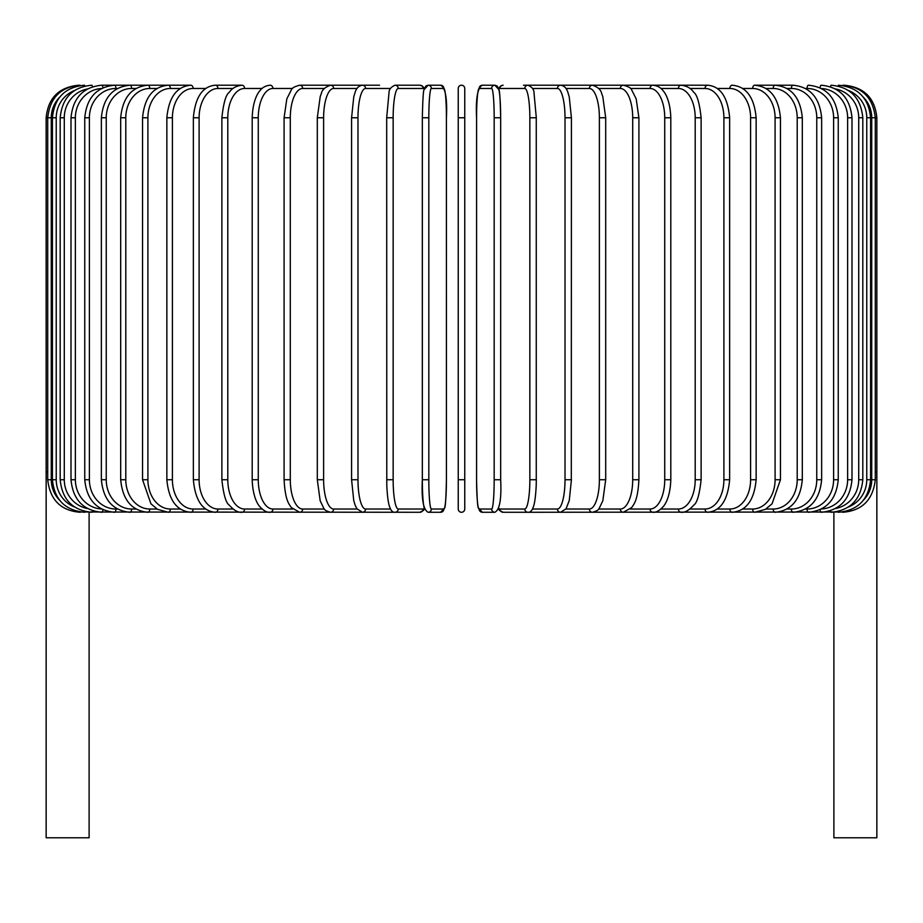 <?xml version="1.0" encoding="UTF-8"?>
<svg xmlns="http://www.w3.org/2000/svg" width="923" height="923" viewBox="0 0 923 923"><rect width="100%" height="100%" fill="white"/><g stroke="black" fill="none" stroke-linecap="round" stroke-linejoin="round"><path stroke-width="1.38" d="M458.246 509.023L458.246 479.729L458.246 509.023A3.254 3.254 0 0 0 461.5 512.277A3.254 3.254 0 0 0 464.754 509.023A3.254 3.254 0 0 1 461.5 512.277A3.254 3.254 0 0 1 458.246 509.023L458.246 88.47A3.254 3.254 0 0 1 461.5 85.216A3.254 3.254 0 0 1 464.754 88.47L464.754 509.023A3.254 3.254 0 0 1 461.5 512.277A3.254 3.254 0 0 1 458.246 509.023A3.254 3.254 0 0 0 461.5 512.277A3.254 3.254 0 0 0 464.754 509.023L464.754 479.729L458.246 479.729L458.246 509.023M59.51 97.353A29.294 29.19 90 0 0 51.261 117.763L46.15 117.763L46.15 471.918L47.719 471.918M46.15 471.918L46.15 837.784L89.116 837.784L89.116 512.277M464.754 88.47A3.254 3.254 0 0 0 461.5 85.216A3.254 3.254 0 0 0 458.246 88.47M833.884 512.277L833.884 837.784L876.85 837.784L876.85 471.918L875.281 471.918M78.697 85.239L78.697 85.216C58.922 87.143 48.077 97.988 46.15 117.763M80.278 85.493L80.163 85.216C60.745 86.854 49.934 97.7 47.719 117.763L47.719 479.729L51.261 479.729A29.294 29.19 90 0 0 59.51 500.139M51.261 117.763L51.261 479.729M80.278 512L419.896 512.277A3.254 3.207 90 0 0 423.103 509.023A29.294 5.088 90 0 0 424.188 508.354M52.415 117.763L56.234 117.763L56.234 479.729L52.415 479.729L52.415 117.763C54.342 97.965 65.037 87.12 84.512 85.216L84.881 85.989M74.475 90.512A29.294 28.855 90 0 0 56.234 117.763M56.234 479.729A29.294 28.855 90 0 0 74.475 506.969M84.881 511.504L84.512 512.277C65.037 510.373 54.342 499.528 52.415 479.729M60.191 117.763L64.287 117.763L64.287 479.729L60.191 479.729L60.191 117.763C62.118 97.93 72.64 87.074 91.746 85.216A3.254 0.842 -90 0 1 92.462 86.739M87.454 88.954A29.294 28.301 90 0 0 64.287 117.763M64.287 479.729A29.294 28.301 90 0 0 87.454 508.538M92.462 510.754A3.254 0.842 90 0 1 91.746 512.277C72.64 510.407 62.118 499.562 60.191 479.729M71.002 117.763L75.374 117.763L75.374 479.729L71.002 479.729L71.002 117.763C72.94 97.873 83.197 87.027 101.784 85.216A3.254 1.108 -90 0 1 102.88 87.812M101.495 88.504A29.294 27.528 90 0 0 75.374 117.763M75.374 479.729A29.294 27.528 90 0 0 101.495 508.988M102.88 509.669A3.254 1.108 90 0 1 101.784 512.277C83.197 510.465 72.94 499.62 71.002 479.729M84.754 117.763L89.393 117.763L89.393 479.729L84.754 479.729L84.754 117.763C86.693 97.803 96.627 86.958 114.567 85.216A3.254 1.373 -90 0 1 115.94 88.47A29.294 26.548 90 0 0 89.393 117.763M117.498 88.47L115.94 88.47M89.393 479.729A29.294 26.548 90 0 0 115.94 509.023L117.498 509.023M115.94 509.023A3.254 1.373 90 0 1 114.567 512.277C96.627 510.534 86.693 499.689 84.754 479.729M101.357 117.763L106.237 117.763L106.237 479.729L101.357 479.729L101.357 117.763C103.295 97.711 112.837 86.866 129.981 85.216L101.784 85.216M136.027 88.47L131.608 88.47A29.294 25.371 90 0 0 106.237 117.763M131.608 88.47A3.254 1.627 -90 0 0 129.981 85.216L147.934 85.216A3.254 1.869 -90 0 1 149.791 88.47A29.294 23.998 90 0 0 125.793 117.763L125.793 479.729L120.682 479.729L120.682 117.763L125.793 117.763M106.237 479.729A29.294 25.371 90 0 0 131.608 509.023L136.027 509.023M131.608 509.023A3.254 1.627 90 0 1 129.981 512.277C112.837 510.627 103.295 499.781 101.357 479.729M157.025 88.47L149.791 88.47M125.793 479.729A29.294 23.998 90 0 0 149.791 509.023L157.025 509.023M149.791 509.023A3.254 1.869 90 0 1 147.934 512.277C131.689 510.742 122.609 499.885 120.682 479.729M142.557 117.763L147.911 117.763L147.911 479.729L142.557 479.729L142.557 117.763C144.484 97.457 153.056 86.612 168.263 85.216L147.934 85.216C131.689 86.75 122.609 97.596 120.682 117.763M180.32 88.47L170.351 88.47A29.294 22.44 90 0 0 147.911 117.763M170.351 88.47A3.254 2.088 -90 0 0 168.263 85.216L190.819 85.216A3.254 2.296 -90 0 1 193.126 88.47A29.294 20.71 90 0 0 172.405 117.763L172.405 479.729L166.855 479.729L166.855 117.763L172.405 117.763M147.911 479.729A29.294 22.44 90 0 0 170.351 509.023L180.32 509.023M170.351 509.023A3.254 2.088 90 0 1 168.263 512.277L157.556 509.334L150.945 503.82L142.557 479.729M205.725 88.47L193.126 88.47M172.405 479.729A29.294 20.71 90 0 0 193.126 509.023L205.725 509.023M193.126 509.023A3.254 2.296 90 0 1 190.819 512.277C176.755 511.054 168.759 500.197 166.855 479.729M193.357 117.763L199.103 117.763L199.103 479.729L193.357 479.729L193.357 117.763C195.238 97.077 202.599 86.231 215.44 85.216A3.254 2.492 -90 0 1 217.932 88.47A29.294 18.829 90 0 0 199.103 117.763M233.058 88.47L217.932 88.47M199.103 479.729A29.294 18.829 90 0 0 217.932 509.023L233.058 509.023M217.932 509.023A3.254 2.492 90 0 1 215.44 512.277C202.599 511.261 195.238 500.416 193.357 479.729M221.878 117.763L227.796 117.763L227.796 479.729L221.878 479.729L221.878 117.763C223.481 102.938 225.962 94.446 229.331 92.277C231.915 88.273 236.126 85.92 241.93 85.216L215.44 85.216M262.097 88.47L244.607 88.47A29.294 16.799 90 0 0 227.796 117.763M244.607 88.47A3.254 2.665 -90 0 0 241.93 85.216M227.796 479.729A29.294 16.799 90 0 0 244.607 509.023L262.097 509.023M244.607 509.023A3.254 2.665 90 0 1 241.93 512.277C238.157 512.761 233.923 510.373 229.239 505.1C225.962 503.058 223.504 494.601 221.878 479.729M252.198 117.763L258.267 117.763L258.267 479.729L252.198 479.729L252.198 117.763C252.764 100.053 258.221 92.462 259.871 90.8C262.167 87.547 265.582 85.689 270.104 85.216A3.254 2.815 -90 0 1 272.92 88.47A29.294 14.653 90 0 0 258.267 117.763M292.614 88.47L272.92 88.47M258.267 479.729A29.294 14.653 90 0 0 272.92 509.023L292.614 509.023M272.92 509.023A3.254 2.815 90 0 1 270.104 512.277C266.966 512.611 263.528 510.719 259.778 506.589C258.232 504.996 252.775 497.497 252.198 479.729M284.088 117.763L290.295 117.763L290.295 479.729L284.088 479.729L284.088 117.763L286.822 98.865L291.333 89.912C291.749 88.1 294.541 86.543 299.721 85.216A3.254 2.954 -90 0 1 302.675 88.47A29.294 12.38 90 0 0 290.295 117.763M324.365 88.47L302.675 88.47M290.295 479.729A29.294 12.38 90 0 0 302.675 509.023L324.365 509.023M302.675 509.023A3.254 2.954 90 0 1 299.721 512.277L291.333 507.581C289.153 504.096 285.253 501.074 284.088 479.729M317.5 117.763L323.615 117.763L323.615 479.729L317.304 479.729L317.304 117.763L320.212 96.603L321.285 93.685C321.977 89.9 325.069 87.074 330.572 85.216L299.721 85.216M357.097 88.47L333.63 88.47A29.294 10.015 90 0 0 323.615 117.763M333.63 88.47A3.254 3.057 -90 0 0 330.572 85.216L362.427 85.216A3.254 3.15 -90 0 1 365.566 88.47A29.294 7.58 90 0 0 357.986 117.763L357.986 479.729L351.698 479.729M323.615 479.729A29.294 10.015 90 0 0 333.63 509.023L357.097 509.023M333.63 509.023A3.254 3.057 90 0 1 330.572 512.277C326.546 511.227 324.285 509.9 323.788 508.296L320.177 500.785L317.304 479.729M351.698 117.763L357.986 117.763M390.533 88.47L365.566 88.47M357.986 479.729A29.294 7.58 90 0 0 365.566 509.023L390.533 509.023M365.566 509.023A3.254 3.15 90 0 1 362.427 512.277L356.947 508.804L355.136 505.169L353.751 500.601L351.582 479.729L351.582 117.763L353.763 96.834L355.147 92.288C356.405 88.089 358.828 85.735 362.427 85.216L379.561 85.216M386.737 117.763L393.152 117.763L393.152 479.729L386.737 479.729M424.188 89.139A29.294 5.088 90 0 0 423.103 88.47L398.228 88.47A29.294 5.088 90 0 0 393.152 117.763M398.228 88.47A3.254 3.207 -90 0 0 395.032 85.216C391.006 86.97 388.998 89.496 388.998 92.785L386.691 117.763L386.783 485.429C387.568 501.754 389.368 506.104 389.494 506.45C390.844 510.615 392.69 512.553 395.032 512.277A3.254 3.207 90 0 0 398.228 509.023L423.103 509.023M393.152 479.729A29.294 5.088 90 0 0 398.228 509.023M423.103 88.47A3.254 3.207 -90 0 0 419.896 85.216L399.497 85.216M424.892 509.023A29.294 2.55 -90 0 1 422.342 479.729L422.33 117.763L428.826 117.763L428.826 479.729L422.33 479.729L422.342 117.763C422.734 99.972 423.311 90.604 424.049 89.669L428.134 85.216A3.254 3.242 -90 0 1 431.376 88.47A29.294 2.55 90 0 0 428.826 117.763M422.33 479.729L422.342 479.729C421.396 499.043 423.334 509.888 428.134 512.277L440.617 512.277A3.254 3.242 90 0 0 443.859 509.023A29.294 2.55 90 0 0 446.42 479.729L446.42 117.763A29.294 2.55 90 0 0 443.859 88.47L431.376 88.47M428.826 479.729A29.294 2.55 90 0 0 431.376 509.023L443.859 509.023M443.859 88.47A3.254 3.242 -90 0 0 440.617 85.216L428.134 85.216L426.011 85.931L424.384 88.446L422.365 86.001L419.896 85.216L395.032 85.216M446.432 479.729C446.017 497.52 445.451 506.889 444.701 507.823L440.617 512.277L444.701 507.823C445.451 506.889 446.017 497.52 446.432 479.729L446.42 117.763C447.355 98.449 445.417 87.604 440.617 85.216M431.376 509.023A3.254 3.242 90 0 1 428.134 512.277M458.246 117.763L464.754 117.763M494.174 117.763L500.67 117.763L500.67 479.729L494.174 479.729L494.174 117.763A29.294 2.55 -90 0 0 491.624 88.47L479.141 88.47A29.294 2.55 -90 0 0 476.58 117.763L476.58 479.729A29.294 2.55 -90 0 0 479.141 509.023L491.624 509.023A29.294 2.55 -90 0 0 494.174 479.729M498.108 88.47A29.294 2.55 90 0 1 500.658 117.763C500.266 99.972 499.689 90.604 498.951 89.669L494.866 85.216A3.254 3.242 90 0 0 491.624 88.47M498.812 508.354A29.294 5.088 -90 0 0 499.897 509.023L524.772 509.023A29.294 5.088 -90 0 0 529.848 479.729L529.848 117.763L536.309 117.763L534.002 92.785C534.002 89.496 531.994 86.97 527.968 85.216A3.254 3.207 90 0 0 524.772 88.47L499.897 88.47A3.254 3.207 90 0 1 503.104 85.216L500.635 86.001L498.616 88.446L496.989 85.931L494.866 85.216L482.383 85.216A3.254 3.242 90 0 0 479.141 88.47M491.624 509.023A3.254 3.242 -90 0 0 494.866 512.277L482.383 512.277L478.299 507.823C477.549 506.889 476.983 497.52 476.568 479.729L476.58 117.763C475.645 98.449 477.583 87.604 482.383 85.216M476.568 479.729C476.983 497.52 477.549 506.889 478.299 507.823L482.383 512.277A3.254 3.242 -90 0 1 479.141 509.023M536.263 479.729L536.263 117.763M529.848 117.763A29.294 5.088 -90 0 0 524.772 88.47M499.897 88.47A29.294 5.088 -90 0 0 498.812 89.139M842.722 512L527.968 512.277C530.31 512.553 532.156 510.615 533.506 506.45C533.632 506.104 535.432 501.754 536.217 485.429L536.309 479.729L529.848 479.729M498.616 509.046L499.505 510.419L503.104 512.277A3.254 3.207 -90 0 1 499.897 509.023M503.104 512.277L527.968 512.277A3.254 3.207 -90 0 1 524.772 509.023M532.467 509.023L557.434 509.023A29.294 7.58 -90 0 0 565.014 479.729L565.014 117.763L571.302 117.763M571.302 479.729L571.418 117.763L569.237 96.834L567.853 92.288C566.595 88.089 564.172 85.735 560.573 85.216A3.254 3.15 90 0 0 557.434 88.47L532.467 88.47M565.014 117.763A29.294 7.58 -90 0 0 557.434 88.47M557.434 509.023A3.254 3.15 -90 0 0 560.573 512.277L566.053 508.804L569.249 500.601L571.418 479.729L565.014 479.729M565.903 509.023L589.37 509.023A29.294 10.015 -90 0 0 599.385 479.729L599.385 117.763L605.696 117.763L602.788 96.603L601.715 93.685C601.023 89.9 597.931 87.074 592.428 85.216A3.254 3.057 90 0 0 589.37 88.47L565.903 88.47M599.385 117.763A29.294 10.015 -90 0 0 589.37 88.47M605.5 479.729L599.385 479.729M605.696 117.763L605.696 479.729L602.823 500.785L599.212 508.296C598.715 509.9 596.454 511.227 592.428 512.277A3.254 3.057 -90 0 1 589.37 509.023M598.635 509.023L620.325 509.023A29.294 12.38 -90 0 0 632.705 479.729L632.705 117.763L638.912 117.763L636.178 98.865L631.667 89.912C631.251 88.1 628.459 86.543 623.279 85.216A3.254 2.954 90 0 0 620.325 88.47L598.635 88.47M632.705 117.763A29.294 12.38 -90 0 0 620.325 88.47M638.912 117.763L638.912 479.729L632.705 479.729M638.912 479.729C637.747 501.074 633.847 504.096 631.667 507.581L623.279 512.277A3.254 2.954 -90 0 1 620.325 509.023M630.386 509.023L650.08 509.023A29.294 14.653 -90 0 0 664.733 479.729L664.733 117.763L670.802 117.763C670.236 100.053 664.779 92.462 663.129 90.8C660.833 87.547 657.418 85.689 652.896 85.216A3.254 2.815 90 0 0 650.08 88.47L630.386 88.47M664.733 117.763A29.294 14.653 -90 0 0 650.08 88.47M670.802 117.763L670.802 479.729L664.733 479.729M670.802 479.729C670.225 497.497 664.768 504.996 663.222 506.589C659.472 510.719 656.034 512.611 652.896 512.277A3.254 2.815 -90 0 1 650.08 509.023M660.903 509.023L678.393 509.023A29.294 16.799 -90 0 0 695.204 479.729L695.204 117.763L701.122 117.763C699.519 102.938 697.038 94.446 693.669 92.277C691.085 88.273 686.874 85.92 681.07 85.216A3.254 2.665 90 0 0 678.393 88.47L660.903 88.47M695.204 117.763A29.294 16.799 -90 0 0 678.393 88.47M701.122 117.763L701.122 479.729L695.204 479.729M701.122 479.729C699.496 494.601 697.038 503.058 693.761 505.1C689.077 510.373 684.843 512.761 681.07 512.277A3.254 2.665 -90 0 1 678.393 509.023M689.942 509.023L705.068 509.023A29.294 18.829 -90 0 0 723.897 479.729L723.897 117.763L729.643 117.763C727.762 97.077 720.402 86.231 707.56 85.216A3.254 2.492 90 0 0 705.068 88.47L689.942 88.47M723.897 117.763A29.294 18.829 -90 0 0 705.068 88.47M729.643 117.763L729.643 479.729L723.897 479.729M729.643 479.729C727.762 500.416 720.402 511.261 707.56 512.277A3.254 2.492 -90 0 1 705.068 509.023M717.275 509.023L729.874 509.023A29.294 20.71 -90 0 0 750.595 479.729L750.595 117.763L756.145 117.763C754.241 97.284 746.245 86.439 732.181 85.216A3.254 2.296 90 0 0 729.874 88.47L717.275 88.47M750.595 117.763A29.294 20.71 -90 0 0 729.874 88.47M756.145 117.763L756.145 479.729L750.595 479.729M756.145 479.729C754.241 500.197 746.245 511.054 732.181 512.277A3.254 2.296 -90 0 1 729.874 509.023M742.68 509.023L752.649 509.023A29.294 22.44 -90 0 0 775.089 479.729L775.089 117.763L780.443 117.763C778.516 97.457 769.944 86.612 754.737 85.216A3.254 2.088 90 0 0 752.649 88.47L742.68 88.47M775.089 117.763A29.294 22.44 -90 0 0 752.649 88.47M780.443 117.763L780.443 479.729L775.089 479.729M780.443 479.729L772.055 503.82L765.444 509.334L754.737 512.277A3.254 2.088 -90 0 1 752.649 509.023M765.975 509.023L773.209 509.023A29.294 23.998 -90 0 0 797.207 479.729L797.207 117.763L802.318 117.763C800.391 97.596 791.311 86.75 775.066 85.216A3.254 1.869 90 0 0 773.209 88.47L765.975 88.47M797.207 117.763A29.294 23.998 -90 0 0 773.209 88.47M802.318 117.763L802.318 479.729L797.207 479.729M802.318 479.729C800.391 499.885 791.311 510.742 775.066 512.277A3.254 1.869 -90 0 1 773.209 509.023M786.973 509.023L791.392 509.023A29.294 25.371 -90 0 0 816.763 479.729L816.763 117.763L821.643 117.763C819.705 97.711 810.163 86.866 793.019 85.216A3.254 1.627 90 0 0 791.392 88.47L786.973 88.47M816.763 117.763A29.294 25.371 -90 0 0 791.392 88.47M821.643 117.763L821.643 479.729L816.763 479.729M821.643 479.729C819.705 499.781 810.163 510.627 793.019 512.277A3.254 1.627 -90 0 1 791.392 509.023M805.502 509.023L807.06 509.023A29.294 26.548 -90 0 0 833.607 479.729L833.607 117.763L838.246 117.763C836.307 97.803 826.373 86.958 808.433 85.216A3.254 1.373 90 0 0 807.06 88.47L805.502 88.47M833.607 117.763A29.294 26.548 -90 0 0 807.06 88.47M838.246 117.763L838.246 479.729L833.607 479.729M838.246 479.729C836.307 499.689 826.373 510.534 808.433 512.277A3.254 1.373 -90 0 1 807.06 509.023M821.505 508.988A29.294 27.528 -90 0 0 847.626 479.729L847.626 117.763L851.998 117.763C850.06 97.873 839.803 87.027 821.216 85.216A3.254 1.108 90 0 0 820.12 87.812M847.626 117.763A29.294 27.528 -90 0 0 821.505 88.504M851.998 117.763L851.998 479.729L847.626 479.729M851.998 479.729C850.06 499.62 839.803 510.465 821.216 512.277A3.254 1.108 -90 0 1 820.12 509.669M835.546 508.538A29.294 28.301 -90 0 0 858.713 479.729L858.713 117.763L862.809 117.763C860.882 97.93 850.36 87.074 831.254 85.216A3.254 0.842 90 0 0 830.538 86.739M858.713 117.763A29.294 28.301 -90 0 0 835.546 88.954M862.809 117.763L862.809 479.729L858.713 479.729M862.809 479.729C860.882 499.562 850.36 510.407 831.254 512.277A3.254 0.842 -90 0 1 830.538 510.754M848.525 506.969A29.294 28.855 -90 0 0 866.766 479.729L866.766 117.763L870.585 117.763C868.658 97.965 857.963 87.12 838.488 85.216L838.119 85.989M866.766 117.763A29.294 28.855 -90 0 0 848.525 90.512M870.585 117.763L870.585 479.729L866.766 479.729M870.585 479.729C868.658 499.528 857.963 510.373 838.488 512.277L838.119 511.504M863.49 500.139A29.294 29.19 -90 0 0 871.739 479.729L871.739 117.763L876.85 117.763L876.85 471.918M842.837 512.277C862.186 510.707 872.996 499.862 875.281 479.729L875.281 117.763C873.066 97.7 862.255 86.854 842.837 85.216L842.722 85.493M871.739 117.763A29.294 29.19 -90 0 0 863.49 97.353M875.281 479.729L871.739 479.729M876.85 117.763C874.923 97.988 864.078 87.143 844.303 85.216L844.303 85.239M80.163 512.277C60.814 510.707 50.004 499.862 47.719 479.729M166.855 117.763C168.759 97.284 176.755 86.439 190.819 85.216M419.896 85.216L422.365 86.001L424.384 88.446M424.384 509.046L423.495 510.419L419.896 512.277M500.67 117.763L500.67 479.729C501.604 499.043 499.666 509.888 494.866 512.277M707.56 85.216L527.968 85.216M793.019 85.216L754.737 85.216M523.503 85.216L543.439 85.216"/></g></svg>
